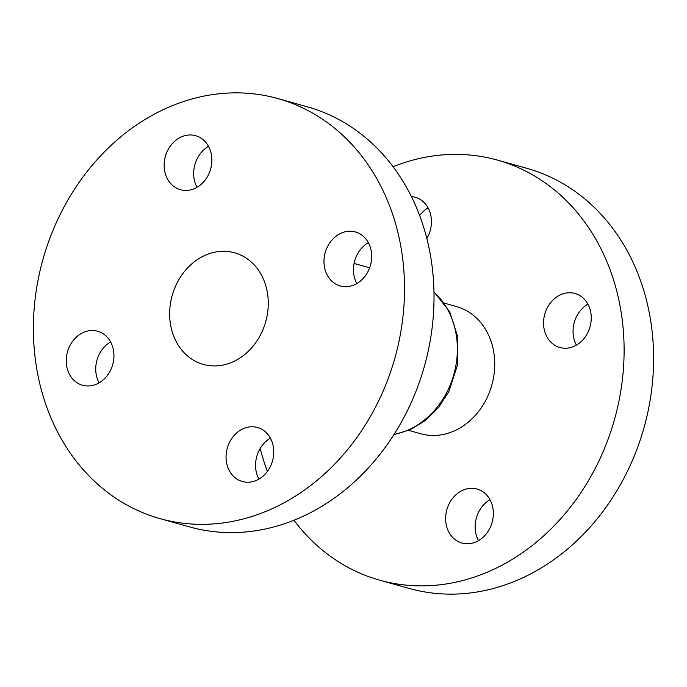 <?xml version="1.0" encoding="UTF-8"?>
<svg xmlns="http://www.w3.org/2000/svg" width="687" height="687" viewBox="0 0 687 687"><rect width="100%" height="100%" fill="white"/><g stroke="black" fill="none" stroke-linecap="round" stroke-linejoin="round"><path stroke-width="1.03" d="M368.172 271.219A28.047 23.495 105.7 0 1 340.263 285.972A28.047 23.495 105.7 0 1 327.484 246.71A28.047 23.495 105.7 0 1 355.394 231.957A28.047 23.495 105.7 0 1 368.172 271.219M356.836 283.576A28.047 23.495 105.7 0 1 356.982 254.98A28.047 23.495 105.7 0 1 368.318 242.614M270.249 466.756A28.047 23.495 105.7 0 1 242.339 481.51A28.047 23.495 105.7 0 1 229.57 442.248A28.047 23.495 105.7 0 1 257.479 427.494A28.047 23.495 105.7 0 1 270.249 466.756M258.922 479.114A28.047 23.495 105.7 0 1 259.068 450.517A28.047 23.495 105.7 0 1 270.395 438.151M110.435 370.491A28.047 23.495 105.7 0 1 82.526 385.244A28.047 23.495 105.7 0 1 69.756 345.99A28.047 23.495 105.7 0 1 97.666 331.237A28.047 23.495 105.7 0 1 110.435 370.491M99.108 382.848A28.047 23.495 105.7 0 1 99.246 354.252A28.047 23.495 105.7 0 1 110.581 341.894M208.35 174.953A28.047 23.495 105.7 0 1 180.441 189.706A28.047 23.495 105.7 0 1 167.671 150.453A28.047 23.495 105.7 0 1 195.58 135.7A28.047 23.495 105.7 0 1 208.35 174.953M197.023 187.311A28.047 23.495 105.7 0 1 197.169 158.714A28.047 23.495 105.7 0 1 208.496 146.357M277.823 98.559L307.321 106.82A218.14 182.742 105.7 0 1 406.67 412.157A218.14 182.742 105.7 0 1 189.595 526.912L160.105 518.651A218.14 182.742 105.7 0 1 60.748 213.305A218.14 182.742 105.7 0 1 277.823 98.559A218.14 182.742 105.7 0 1 377.172 403.896A218.14 182.742 105.7 0 1 160.105 518.651M478.504 540.643A28.047 23.495 105.7 0 1 478.65 512.047A28.047 23.495 105.7 0 1 489.977 499.689M489.831 528.286A28.047 23.495 105.7 0 1 461.922 543.039A28.047 23.495 105.7 0 1 449.152 503.777A28.047 23.495 105.7 0 1 477.061 489.024A28.047 23.495 105.7 0 1 489.831 528.286M576.419 345.106A28.047 23.495 105.7 0 1 576.565 316.509A28.047 23.495 105.7 0 1 587.892 304.152M587.754 332.748A28.047 23.495 105.7 0 1 559.845 347.502A28.047 23.495 105.7 0 1 547.067 308.24A28.047 23.495 105.7 0 1 574.976 293.486A28.047 23.495 105.7 0 1 587.754 332.748M411.35 196.551A28.047 23.495 105.7 0 1 415.163 197.229A28.047 23.495 105.7 0 1 427.932 236.483A28.047 23.495 105.7 0 1 426.807 238.544M444.369 303.156L456.366 306.522A66.064 55.346 105.7 0 1 486.456 398.992A66.064 55.346 105.7 0 1 420.719 433.746L408.722 430.388M261 333.925A57.966 48.554 105.7 0 1 203.318 364.411A57.966 48.554 105.7 0 1 176.92 283.284A57.966 48.554 105.7 0 1 234.602 252.79A57.966 48.554 105.7 0 1 261 333.925M393.033 166.726A218.14 182.742 105.7 0 1 497.405 160.088A218.14 182.742 105.7 0 1 596.754 465.425A218.14 182.742 105.7 0 1 379.679 580.18A218.14 182.742 105.7 0 1 293.967 520.274M497.405 160.088L526.895 168.349A218.14 182.742 105.7 0 1 626.252 473.695A218.14 182.742 105.7 0 1 409.177 588.441L379.679 580.18M267.389 471.428A218.14 182.742 105.7 0 1 260.193 448.456M419.611 215.572A28.047 23.495 105.7 0 1 428.078 207.886M394.089 434.39A79.932 66.957 -74.3 0 0 447.357 391.272A79.932 66.957 -74.3 0 0 433.952 292.138M433.944 291.777L449.693 311.769L457.843 337.145L457.551 364.788L448.937 391.375L438.753 407.288L425.7 420.289L410.465 429.624L393.9 434.691M354.088 263.456L369.64 267.818"/></g></svg>

